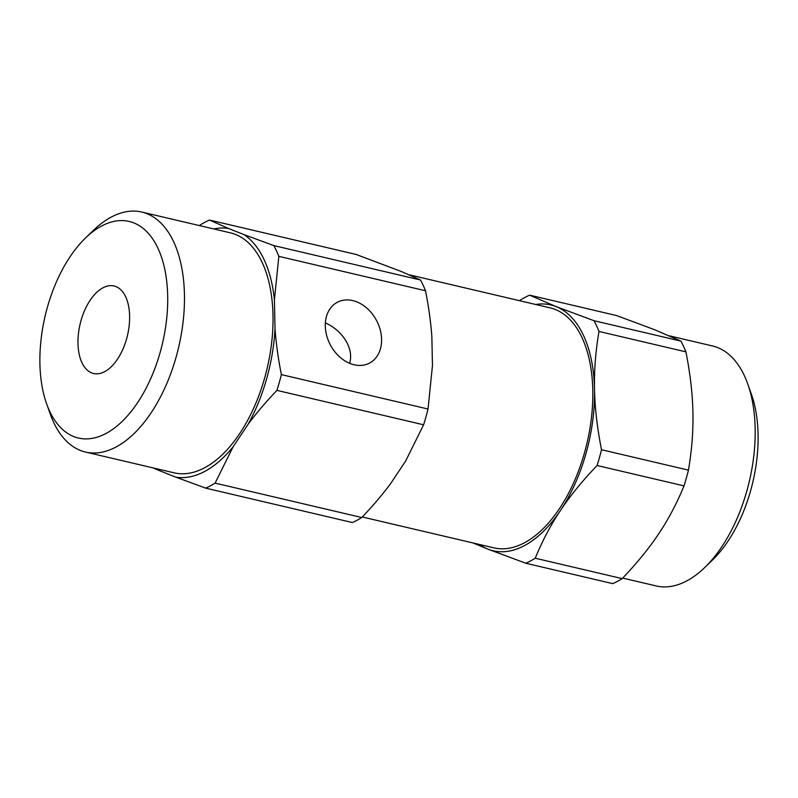 <?xml version="1.0" encoding="UTF-8"?>
<svg xmlns="http://www.w3.org/2000/svg" width="798" height="798" viewBox="0 0 798 798"><rect width="100%" height="100%" fill="white"/><g stroke="black" fill="none" stroke-linecap="round" stroke-linejoin="round"><path stroke-width="1.2" d="M349.634 363.309C354.412 347.11 340.856 329.594 325.355 322.901M704.724 567.528L712.574 559.927A111.221 60.249 -76.8 0 0 751.427 394.332L747.776 384.028A123.251 66.763 103.2 0 1 704.724 567.528A123.251 66.763 103.2 0 1 656.205 585.941L622.699 578.081M362.292 516.984L493.842 547.847A123.251 66.763 -76.8 0 0 586.999 443.109A123.251 66.763 -76.8 0 0 550.151 307.868L408.965 274.741M479.399 544.455A126.254 68.389 -76.8 0 0 487.847 549.104L487.977 549.154A126.254 68.389 -76.8 0 0 560.366 510.61L560.495 510.421A126.254 68.389 -76.8 0 0 594.52 389.374L594.52 389.125A126.254 68.389 -76.8 0 0 556.156 306.622L556.016 306.562A126.254 68.389 -76.8 0 0 535.707 304.477M519.707 300.726L520.216 300.188A141.286 76.538 -76.8 0 1 529.653 295.16L556.016 306.562M622.181 578.62A141.286 76.538 103.2 0 1 612.754 583.637L525.822 563.248A141.286 76.538 -76.8 0 0 535.249 558.221L622.181 578.62C636.854 563.278 649.043 548.306 658.769 533.702L658.899 533.503C668.644 518.909 677.013 503.039 684.006 485.892L597.084 465.503A141.286 76.538 -76.8 0 0 601.512 449.733L688.445 470.122C691.836 450.311 693.332 431.09 692.923 412.456L692.913 412.217C692.534 393.594 690.2 373.474 685.921 351.858L598.989 331.459A141.286 76.538 -76.8 0 0 593.991 320.706L680.923 341.105L654.55 329.704L616.575 315.559L529.653 295.16M669.372 335.838L712.514 345.963A123.251 66.763 103.2 0 1 747.776 384.028M560.366 510.61C550.62 525.214 542.241 541.084 535.249 558.221M525.822 563.248L487.977 549.154M594.52 389.374C594.899 407.987 597.233 428.107 601.512 449.733M597.084 465.503C582.41 480.845 570.211 495.817 560.495 510.421M556.156 306.622L593.991 320.706M598.989 331.459C595.597 351.28 594.101 370.501 594.52 389.125M487.847 549.104L473.034 542.969M688.445 470.122A141.286 76.538 103.2 0 1 684.006 485.892M680.923 341.105A141.286 76.538 103.2 0 1 685.921 351.858M141.795 212.059L230.353 232.836A123.251 66.763 103.2 0 1 264.736 377.654A123.251 66.763 103.2 0 1 174.044 472.815L85.486 452.037A123.251 66.763 -76.8 0 0 176.178 356.876A123.251 66.763 -76.8 0 0 141.795 212.059A123.251 66.763 -76.8 0 0 93.276 230.472L85.426 238.073A111.221 60.249 103.2 0 1 153.236 239.759A111.221 60.249 103.2 0 1 160.228 352.137A111.221 60.249 103.2 0 1 102.932 434.98A111.221 60.249 103.2 0 1 46.573 403.668A111.221 60.249 103.2 0 1 85.426 238.073M157.485 468.935A127.181 68.897 -76.8 0 0 160.328 471L175.899 477.184A127.181 68.897 -76.8 0 0 233.146 446.71L248.118 424.257A127.181 68.897 -76.8 0 0 275.021 328.537L274.412 299.898A127.181 68.897 -76.8 0 0 244.078 234.652L228.497 228.467A127.181 68.897 -76.8 0 0 213.794 228.946M199.55 225.605L200.059 225.066A141.286 76.538 -76.8 0 1 209.495 220.049L228.497 228.467M361.773 517.523A141.286 76.538 103.2 0 1 352.347 522.54L205.665 488.127A141.286 76.538 -76.8 0 0 215.101 483.109L361.773 517.523C372.875 505.902 382.471 494.61 390.591 483.648L405.554 461.194L423.608 424.795L276.926 390.382A141.286 76.538 -76.8 0 0 281.365 374.611L428.037 409.025L432.466 365.474L431.858 336.836C430.86 322.482 428.745 307.12 425.514 290.761L278.841 256.348A141.286 76.538 -76.8 0 0 273.844 245.594L420.516 280.008L401.514 271.589L356.177 254.462L209.495 220.049M233.146 446.71L215.101 483.109M205.665 488.127L175.899 477.184M275.021 328.537C276.018 342.891 278.133 358.242 281.365 374.611M276.926 390.382C265.834 402.002 256.228 413.294 248.118 424.257M244.078 234.652L273.844 245.594M278.841 256.348L274.412 299.898M160.328 471L152.877 467.847M354.122 364.766A34.404 26.125 -118 0 1 326.691 335.649A34.404 26.125 -118 0 1 337.275 302.312A34.404 26.125 -118 0 1 376.496 320.407A34.404 26.125 -118 0 1 369.604 363.05A34.404 26.125 -118 0 1 354.122 364.766M428.037 409.025A141.286 76.538 103.2 0 1 423.608 424.795M420.516 280.008A141.286 76.538 103.2 0 1 425.514 290.761M80.997 320.686A44.937 24.349 103.2 0 1 114.064 285.983A44.937 24.349 103.2 0 1 127.5 335.3A44.937 24.349 103.2 0 1 93.536 373.494A44.937 24.349 103.2 0 1 80.997 320.686M46.573 403.668L50.224 413.972A123.251 66.763 -76.8 0 0 85.486 452.037"/></g></svg>
